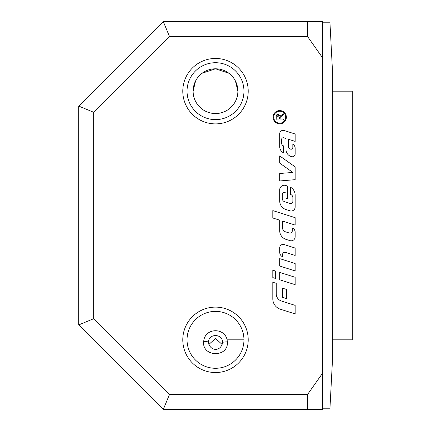 <?xml version="1.0" encoding="UTF-8"?>
<svg xmlns="http://www.w3.org/2000/svg" width="431" height="431" viewBox="0 0 431 431"><rect width="100%" height="100%" fill="white"/><g stroke="black" fill="none" stroke-linecap="round" stroke-linejoin="round"><path stroke-width="0.65" d="M243.957 339.827A28.457 28.457 0 0 0 215.5 311.371A28.457 28.457 0 0 0 187.043 339.827A28.457 28.457 0 0 0 215.5 368.284A28.457 28.457 0 0 0 243.957 339.827L227.094 339.827M182.787 339.827A32.713 32.713 0 0 1 215.5 307.109A32.713 32.713 0 0 1 248.213 339.827A32.713 32.713 0 0 1 215.5 372.54A32.713 32.713 0 0 1 182.787 339.827M243.957 91.173A28.457 28.457 0 0 0 215.5 62.716A28.457 28.457 0 0 0 187.043 91.173A28.457 28.457 0 0 0 215.5 119.629A28.457 28.457 0 0 0 243.957 91.173M182.787 91.173A32.713 32.713 0 0 1 215.5 58.46A32.713 32.713 0 0 1 248.213 91.173A32.713 32.713 0 0 1 215.5 123.891A32.713 32.713 0 0 1 182.787 91.173M195.55 81.033L193.12 91.173A22.38 22.38 0 0 1 215.5 68.793A22.38 22.38 0 0 1 237.88 91.173L235.45 81.033M228.909 73.259L215.5 68.793L202.091 73.259M227.099 339.833C224.67 327.727 206.363 327.684 203.906 339.827L203.68 341.33C201.541 357.283 228.807 357.945 227.352 341.848L227.099 339.833M208.539 342.192C208.297 333.26 222.913 333.449 222.461 342.343L222.461 342.494C221.227 351.836 209.8 351.518 208.539 342.338L208.539 342.192C208.415 341.858 206.794 341.573 203.68 341.33M222.127 344.482L215.532 338.432L208.879 344.444M332.366 339.827L352.262 339.827L352.262 91.173L332.366 91.173L332.366 362.207L329.957 408.205L329.957 22.795L322.42 22.795M273.733 117.205A5.975 5.975 0 0 0 279.708 123.185A5.975 5.975 0 0 0 285.683 117.205A5.975 5.975 0 0 0 279.708 111.23A5.975 5.975 0 0 0 273.733 117.205M286.351 117.205A6.643 6.643 0 0 1 279.708 123.853A6.643 6.643 0 0 1 273.065 117.205A6.643 6.643 0 0 1 279.708 110.562A6.643 6.643 0 0 1 286.351 117.205M272.807 277.596L272.807 270.199L275.673 271.11L275.673 278.507L272.807 277.596M279.859 115.605L280.031 116.327L283.275 113.746L283.275 114.926L280.796 116.559M280.511 116.812L280.204 117.259M277.322 114.463L278.658 114.398M281.793 115.869L280.139 117.458L280.107 119.075L283.275 119.075L283.275 120.023L276.147 120.023L276.217 115.88M279.191 116.144L278.976 115.713M276.934 119.075L279.293 119.075L279.293 117.049L278.092 115.292L276.934 116.823L276.934 119.075M276.147 116.86C276.136 115.147 276.783 114.301 278.092 114.323L280.031 116.327L281.335 114.98M295.16 179.673L279.687 180.961L279.687 173.515L292.816 172.422L279.687 163.09L279.687 155.903L295.16 166.894L295.16 179.673M284.164 244.571L295.16 248.057L295.16 255.454L285.527 252.399A2.295 2.295 0 0 0 282.542 254.586L282.542 256.79A5.156 5.156 0 0 1 279.687 252.173L279.687 247.852A3.437 3.437 0 0 1 284.164 244.571M295.16 206.988A4.014 4.014 0 0 1 289.934 210.813L286.087 209.59A9.17 9.17 0 0 1 279.687 200.851L279.687 189.839A4.585 4.585 0 0 1 285.656 185.465L287.709 186.117L287.709 198.669L285.99 198.125L285.99 192.969L284.875 192.614A2.004 2.004 0 0 0 282.267 194.526L282.267 198.47A3.437 3.437 0 0 0 284.665 201.746L289.88 203.4A2.295 2.295 0 0 0 292.87 201.212L292.87 197.667A3.437 3.437 0 0 0 290.575 194.424L290.575 187.253A9.17 9.17 0 0 1 295.16 195.195L295.16 206.988M295.16 270.927L279.687 266.024L279.687 258.627L295.16 263.535L295.16 270.927M276.249 283.329L276.249 293.92A7.451 7.451 0 0 0 281.448 301.027L295.16 305.374L295.16 313.913L280.409 309.237A10.888 10.888 0 0 1 272.807 298.855L272.807 282.235L276.249 283.329M295.16 284.681L279.687 279.778L279.687 272.381L295.16 277.289L295.16 284.681M285.99 149.455L285.99 138.491L283.846 137.812A1.719 1.719 0 0 0 281.605 139.45L281.605 143.167A2.866 2.866 0 0 0 283.409 145.829L283.409 152.757L283.124 152.59A6.88 6.88 0 0 1 279.687 146.632L279.687 133.793A3.437 3.437 0 0 1 284.164 130.518L295.16 134.003L295.16 141.4L288.285 139.218L288.285 146.109A3.152 3.152 0 0 0 290.483 149.115L290.591 149.153A1.719 1.719 0 0 0 292.832 147.51L292.832 144.256A4.585 4.585 0 0 1 295.16 148.248L295.16 153.905A2.866 2.866 0 0 1 291.426 156.636L291.189 156.561A7.451 7.451 0 0 1 285.99 149.455M282.553 297.304L282.553 288.194L286.561 289.465L286.561 298.581L282.553 297.304M295.16 236.791A4.014 4.014 0 0 1 289.934 240.617L286.087 239.394A9.17 9.17 0 0 1 279.687 230.65L279.687 220.171L272.807 217.989L272.807 210.597L295.16 217.682L295.16 225.079L282.553 221.081L282.553 227.94A4.014 4.014 0 0 0 285.349 231.765L289.309 233.02A2.295 2.295 0 0 0 292.293 230.838L292.293 227.967A4.585 4.585 0 0 1 295.16 232.217L295.16 236.791M193.12 91.173C192.619 99.259 199.424 113.046 215.5 113.552C231.576 113.046 238.381 99.259 237.88 91.173A22.38 22.38 0 0 1 215.5 113.552A22.38 22.38 0 0 1 193.12 91.173M332.366 91.173L332.366 68.793L329.957 22.795M322.42 57.571L322.42 21.55L307.502 21.55L307.502 36.468L322.42 57.571L322.42 373.429L307.502 394.532L169.464 394.532L93.662 318.73L93.662 112.27L169.464 36.468L307.502 36.468M307.502 394.532L307.502 409.45L322.42 409.45L322.42 373.429M307.502 21.55L163.284 21.55L78.738 106.091L93.662 112.27M169.464 36.468L163.284 21.55M169.464 394.532L163.284 409.45L307.502 409.45M78.738 106.091L78.738 324.909L93.662 318.73M78.738 324.909L163.284 409.45M227.352 341.848A9.945 0.873 -178.8 0 0 222.461 342.494L222.461 342.349M329.957 408.205L322.42 408.205"/></g></svg>
